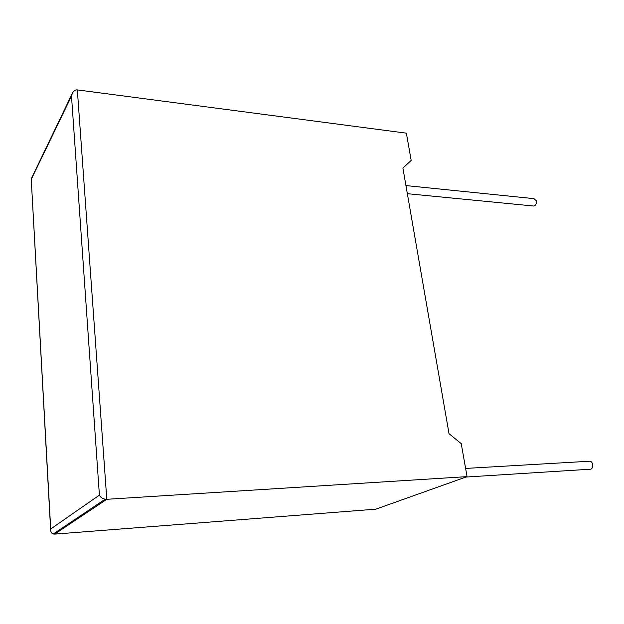 <?xml version="1.0" encoding="UTF-8"?>
<svg xmlns="http://www.w3.org/2000/svg" width="624" height="624" viewBox="0 0 624 624"><rect width="100%" height="100%" fill="white"/><g stroke="black" fill="none" stroke-linecap="round" stroke-linejoin="round"><path stroke-width="0.94" d="M589.82 469.24L590.936 469.17C592.441 468.367 593.018 466.768 592.667 464.365C591.965 461.947 590.756 460.91 589.064 461.261L465.613 468.429M405.935 185.57L533.988 198.643L536.305 200.78C536.585 203.494 535.829 205.257 534.035 206.06L533.083 205.975M461.237 443.648L467.064 476.635L106.798 499.294L54.67 534.113L53.336 533.988C51.589 533.364 50.692 531.983 50.638 529.846L50.708 528.98L99.403 495.121C100.363 497.172 102.274 498.529 105.136 499.2L106.798 499.294L77.337 89.903L406.372 133.162L411.185 160.415L402.901 168.074L449.023 433.68L461.237 443.648M54.616 533.13L54.67 534.113L375.82 509.176L467.064 476.635M72.142 93.725L31.223 178.87L50.708 528.98M99.403 495.121L71.503 96.096L72.524 92.921C73.921 90.698 75.527 89.692 77.337 89.903M71.503 96.096L31.34 179.182M590.936 469.17L465.886 477.056M534.035 206.06L407.347 193.69M53.336 533.988L105.136 499.2M50.638 529.846L31.223 178.87"/></g></svg>

